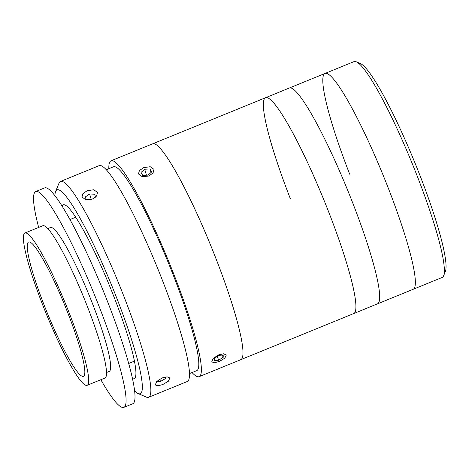 <?xml version="1.0" encoding="UTF-8"?>
<svg xmlns="http://www.w3.org/2000/svg" width="469" height="469" viewBox="0 0 469 469"><rect width="100%" height="100%" fill="white"/><g stroke="black" fill="none" stroke-linecap="round" stroke-linejoin="round"><path stroke-width="0.7" d="M356.299 61.797L360.426 63.573A113.334 14.914 67.8 0 1 419.884 175.265A113.334 14.914 67.8 0 1 445.345 271.569L443.639 275.737A116.57 15.342 -112.2 0 0 417.451 176.678A116.57 15.342 -112.2 0 0 356.299 61.797A116.57 15.342 -112.2 0 0 354.019 61.609L325.017 73.451A116.57 15.342 67.8 0 1 388.443 188.52A116.57 15.342 67.8 0 1 413.136 289.303L442.144 277.46A116.57 15.342 -112.2 0 0 443.639 275.737M349.71 174.234A116.57 15.342 67.8 0 1 325.017 73.451A116.57 15.342 67.8 0 1 388.443 188.52A116.57 15.342 67.8 0 1 413.136 289.303L377.475 303.859A116.57 15.342 67.8 0 0 352.782 203.077A116.57 15.342 67.8 0 1 377.475 303.859L353.702 313.568A116.57 15.342 67.8 0 0 329.009 212.785A116.57 15.342 67.8 0 0 265.577 97.716A116.57 15.342 67.8 0 1 330.469 216.561A116.57 15.342 67.8 0 1 353.702 313.568L240.767 359.67A116.57 15.342 67.8 0 0 216.074 258.888A116.57 15.342 67.8 0 0 152.648 143.819A116.57 15.342 67.8 0 1 217.54 262.663A116.57 15.342 67.8 0 1 240.767 359.67L199.167 376.654A116.57 15.342 67.8 0 1 192.05 372.568M290.27 198.498A116.57 15.342 67.8 0 1 265.577 97.716L289.355 88.008A116.57 15.342 67.8 0 1 352.782 203.077A116.57 15.342 67.8 0 0 289.355 88.008L325.017 73.451M106.27 169.749L113.492 166.8A110.098 14.486 67.8 0 1 173.395 275.479A110.098 14.486 67.8 0 1 196.716 370.657L189.499 373.605M143.643 167.668L150.203 166.706L153.967 169.321L153.046 172.979L148.896 176.016L142.265 176.731L138.449 173.94L139.434 170.534L143.643 167.668M108.826 168.705A116.57 15.342 67.8 0 1 111.042 160.803A116.57 15.342 67.8 0 1 174.474 275.872A116.57 15.342 67.8 0 1 199.167 376.654M218.624 354.869L223.613 353.796L226.339 354.939L224.798 358.193L219.216 361.499L214.327 362.777L211.718 361.886L213.172 358.439L218.624 354.869M87.181 190.719L93.741 189.757L97.499 192.378L96.579 196.03L92.428 199.067L85.804 199.782L81.981 196.992L82.966 193.586L87.181 190.719M55.612 191.481L59.024 183.156A116.57 15.342 67.8 0 1 60.524 181.433A116.57 15.342 67.8 0 1 123.951 296.502A116.57 15.342 67.8 0 1 148.644 397.278A116.57 15.342 67.8 0 1 146.369 397.096L138.103 393.538A110.098 14.486 -112.2 0 0 116.928 298.53A110.098 14.486 -112.2 0 0 55.612 191.481A110.098 14.486 -112.2 0 0 54.926 195.72M60.524 181.433L99.158 165.657A116.57 15.342 67.8 0 1 162.585 280.726A116.57 15.342 67.8 0 1 187.278 381.508L148.644 397.278M162.163 377.92L167.146 376.847L169.878 377.991L168.33 381.244L162.749 384.551L157.86 385.829L155.251 384.943L156.71 381.49L162.163 377.92M134.644 390.988A110.098 14.486 -112.2 0 0 138.103 393.538M62.025 206.038A93.906 12.358 67.8 0 1 114.243 297.534A93.906 12.358 67.8 0 1 132.493 378.653M29.881 242.068A72.537 9.544 -112.2 0 0 28.627 242.016A72.537 9.544 -112.2 0 0 45.581 308.754A72.537 9.544 -112.2 0 0 82.204 376.273A72.537 9.544 -112.2 0 0 83.459 376.326A72.537 9.544 -112.2 0 0 66.504 309.593A72.537 9.544 -112.2 0 0 29.881 242.068M87.128 385.319L104.962 378.037A82.251 10.822 -112.2 0 0 85.739 302.37A82.251 10.822 -112.2 0 0 44.203 225.8A82.251 10.822 -112.2 0 0 42.785 225.747L24.957 233.023A82.251 10.822 -112.2 0 0 44.18 308.696A82.251 10.822 -112.2 0 0 85.71 385.26A82.251 10.822 -112.2 0 0 87.128 385.319A82.251 10.822 -112.2 0 0 67.905 309.646A82.251 10.822 -112.2 0 0 26.375 233.081A82.251 10.822 -112.2 0 0 24.957 233.023M100.841 379.72A116.57 15.342 -112.2 0 0 121.864 407.309A116.57 15.342 -112.2 0 0 123.875 407.391L132.791 403.75A116.57 15.342 -112.2 0 0 105.548 296.502A116.57 15.342 -112.2 0 0 46.683 187.981A116.57 15.342 -112.2 0 0 44.672 187.899L35.755 191.54A116.57 15.342 -112.2 0 0 38.663 227.43M123.875 407.391A116.57 15.342 -112.2 0 0 96.632 300.142A116.57 15.342 -112.2 0 0 37.772 191.622A116.57 15.342 -112.2 0 0 35.755 191.54M106.527 372.503L109.189 371.419A77.713 10.23 -112.2 0 0 91.027 299.914A77.713 10.23 -112.2 0 0 51.783 227.571A77.713 10.23 -112.2 0 0 50.441 227.518L47.779 228.602M95.512 197.185L94.703 194.219L89.602 193.961L85.381 196.91L86.185 199.853M91.25 199.483L89.602 193.961M86.261 199.864L85.381 196.91M156.681 381.526L160.574 381.408L165.346 378.653L165.815 376.924M159.548 379.245L160.574 381.408M164.625 377.135L165.346 378.653M150.021 168.951L144.692 169.233L141.034 172.451L142.711 175.394L148.046 175.119L151.698 171.9L150.021 168.951L151.065 172.457M146.469 175.201L144.692 169.233M223.238 357.237L223.174 354.886L218.689 355.473L214.263 358.416L214.327 360.767L218.812 360.174L223.238 357.237L222.183 355.015M217.083 356.54L218.812 360.174M111.042 160.803L265.577 97.716M75.685 217.211L69.945 219.556M134.433 361.112L128.694 363.452"/></g></svg>
